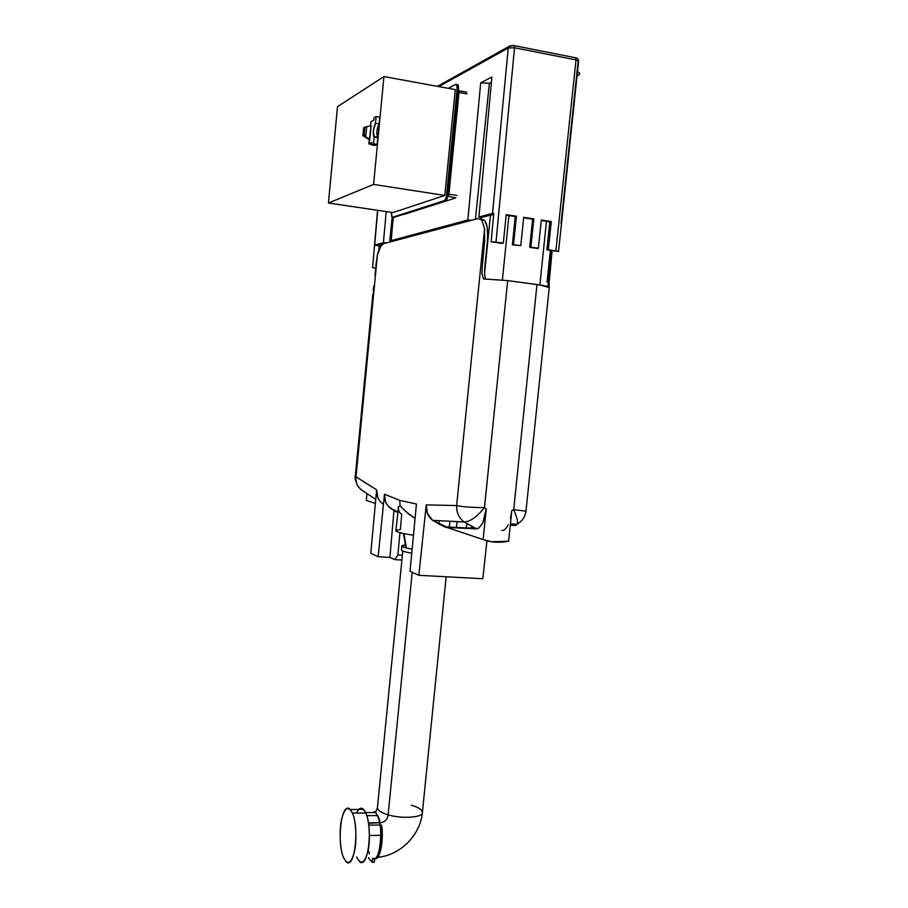 <?xml version="1.0" encoding="UTF-8"?>
<svg xmlns="http://www.w3.org/2000/svg" width="908" height="908" viewBox="0 0 908 908"><rect width="100%" height="100%" fill="white"/><g stroke="black" fill="none" stroke-linecap="round" stroke-linejoin="round"><path stroke-width="1.36" d="M447.712 196.525L448.552 196.253L447.78 196.128L448.552 196.253L459.028 90.698L458.302 90.573L459.028 90.698L448.552 196.253L447.712 196.525M577.511 71.516L579.565 73.083L579.383 74.785L577.057 75.841L579.383 74.785L577.091 75.512L579.383 74.785L579.565 73.083L577.511 71.516M372.076 862.26L372.62 858.151L372.076 862.26L374.278 862.203L374.777 858.48L374.278 862.203L372.076 862.26L368.659 858.208L372.076 862.26M368.705 857.606L368.659 858.208L368.705 857.606M406.353 547.967L403.981 533.609L406.353 547.967M379.805 245.342L379.873 244.558L386.127 242.89L383.414 242.697L386.218 211.564L383.414 242.697L374.539 245.228L379.238 245.886L374.539 245.228L372.586 267.519L374.788 268.03L372.586 267.519L377.739 210.304L374.675 245.047L383.414 242.697L386.127 242.89L379.873 244.558L379.476 248.713L379.328 244.922M546.911 249.916L558.545 251.471L546.911 249.916L548.341 249.643L551.292 221.518L549.817 221.858L546.911 249.916L549.817 221.858L551.292 221.518L541.316 220.008L538.365 248.213L537.196 248.429L530.874 247.135L533.813 218.862L532.61 219.157L529.704 247.351L537.196 248.429L529.704 247.351L532.61 219.157L533.813 218.862L530.874 247.135L538.365 248.213L541.316 220.008L551.292 221.518L548.341 249.643L558.545 251.471L561.496 223.504L558.545 251.471L546.911 249.916M520.772 245.671L512.362 244.854L520.772 245.671L512.362 244.854L513.497 244.627L516.425 216.229L506.221 214.674L503.293 243.151L491.126 241.766L501.908 243.446L491.126 241.766L495.995 242.107L514.53 47.784L508.242 48.011L492.522 213.38L493.782 213.221L491.126 241.766L493.782 213.221L492.522 213.38L508.242 48.011L514.53 47.784L495.995 242.107L503.293 243.151L506.221 214.674L516.425 216.229L515.767 216.388L516.425 216.229L513.497 244.627L520.772 245.671L523.7 217.33L520.772 245.671M541.27 220.474L549.817 221.858L541.27 220.474M506.165 215.196L515.767 216.388L512.362 244.854L515.256 216.524L506.165 215.196M578.6 61.211L576.001 59.905L575.683 57.794C577.522 58.101 578.487 59.247 578.589 61.233L561.496 223.504M578.589 61.233L576.001 59.905L555.912 250.733L576.001 59.905L514.53 47.784L514.246 45.65L514.53 47.784L576.001 59.905L575.683 57.794L513.656 45.525L508.798 46.535L508.242 48.011L438.825 86.6L508.242 48.011L508.798 46.535L510.716 45.559M512.952 45.423L513.656 45.525M523.7 217.33L533.813 218.862L523.7 217.33M578.09 61.733L561.053 223.436M523.655 217.795L532.61 219.157L523.655 217.795M550.35 250.517L547.059 282.15M485.417 278.915L484.543 273.705C484.793 255.625 491.262 229.452 484.668 220.428L480.888 218.976L484.668 220.428L487.142 226.716L487.721 236.489L484.543 273.705L490.468 215.071L480.922 217.614L480.786 218.953L480.922 217.614L478.925 217.035L492.522 213.38L478.925 217.035L491.898 77.032L478.925 217.035L480.922 217.614L490.468 215.071L484.543 273.705L485.417 278.915M389.714 242.05L392.165 217.182L389.714 242.05M393.255 217.341L391.189 240.609L467.824 220.02L480.707 82.844L491.898 77.032L480.707 82.844L467.824 220.02L391.189 240.609L393.255 217.341M483.328 219.736L482.125 220.054L483.328 219.736M392.994 241.188L391.189 240.609L392.994 241.188M471.093 220.372L393.005 241.063L471.104 220.235L467.824 220.02L471.093 220.372M475.451 219.214L489.378 83.275L480.707 82.844L489.378 83.275L475.451 219.214M491.41 82.242L489.378 83.275L491.41 82.242M493.646 214.651L490.468 215.071L493.646 214.651M502.385 279.97L508.945 215.571L502.385 279.97M539.874 284.953L546.468 221.257L539.874 284.953M328.435 203.017L373.585 184.426L383.936 76.556L337.504 106.679L328.435 203.017L337.504 106.679L383.936 76.556L373.585 184.426L444.795 195.436L392.982 212.563L328.435 203.017L392.982 212.563L444.795 195.436L455.283 89.608L444.795 195.436L373.585 184.426L328.435 203.017M379.737 117.155L379.09 123.919L376.899 131.558L377.785 137.573L377.126 144.406L375.049 145.439L371.463 144.86L373.529 143.816L374.187 136.972L373.313 130.956L375.492 123.306L376.139 116.53L374.062 117.711L373.835 120.117L370.941 121.751L370.555 125.849L370.941 121.751L373.835 120.117L374.062 117.711L376.139 116.53L375.492 123.306L379.09 123.919L379.737 117.155L376.139 116.53L379.737 117.155M448.359 88.337L455.737 84.353L456.645 84.558L457.144 88.678L458.461 88.927L457.144 88.678L446.623 194.766L447.939 194.97L458.461 88.927L447.939 194.97C447.496 198.228 446.691 200.203 445.522 200.906L444.205 200.713L445.522 200.906L393.777 217.421L445.522 200.906C446.691 200.203 447.496 198.228 447.939 194.97L446.623 194.766C446.18 198.023 445.374 199.998 444.205 200.713L393.777 217.421L392.018 217.035L391.541 212.983C391.359 215.809 391.711 217.228 392.585 217.25L444.205 200.713C445.374 199.998 446.18 198.023 446.623 194.766L457.144 88.678C457.337 85.511 456.86 84.058 455.737 84.353L448.359 88.337M457.053 84.592L457.961 84.807L458.461 88.927C458.654 85.749 458.188 84.308 457.053 84.592M455.283 89.608L383.936 76.556L455.283 89.608M369.806 139.344L368.83 143.918L371.701 142.442L371.463 144.86L371.701 142.442L368.83 143.918L371.111 125.713L369.806 139.344L365.107 136.404L369.806 139.344M365.788 136.041L365.107 136.404L365.788 136.041L366.684 126.632L365.788 136.041L364.165 135.02L365.788 136.041M366.684 126.632L364.914 127.075L364.165 135.02L364.914 127.075L363.677 127.767L362.916 135.689L364.165 135.02L362.916 135.689L369.238 139.639L362.916 135.689L363.677 127.767L366.684 126.632M371.111 125.713L366.673 126.836L371.111 125.713M371.52 144.361L368.83 143.918L371.52 144.361M377.126 144.406L373.529 143.816L371.463 144.86L375.049 145.439L377.126 144.406L377.785 137.573L374.187 136.972L373.529 143.816L377.126 144.406M379.09 123.919C376.854 128.743 376.309 133.181 377.444 137.233L373.846 136.643C372.723 132.579 373.279 128.13 375.492 123.306L379.09 123.919M401.824 545.98L401.461 550.18C401.779 551.008 405.206 552.03 411.744 553.256C405.206 552.03 401.779 551.008 401.461 550.18L401.824 545.969L405.433 545.004C402.743 545.231 401.552 545.617 401.858 546.151C402.176 546.957 405.604 547.955 412.13 549.17C405.604 547.955 402.176 546.957 401.858 546.151L401.495 549.839M382.643 503.815C378.284 500.353 376.287 495.7 376.638 489.877L370.77 553.358L378.137 556.717L384.481 494.202L399.747 500.365L400.099 505.835L398.623 506.505L400.099 505.835L405.07 510.784L400.099 505.835L399.747 500.365L416.431 504.008L410.03 571.291L418.838 575.309L426.238 504.882C425.761 511.363 427.895 516.516 432.639 520.341L449.312 528.229L443.819 526.549L432.639 520.341L427.464 513.61L426.238 504.882L456.633 505.552L484.577 228.793L484.611 241.165L482.239 267.281L484.611 241.165L484.577 228.793L456.633 505.552C462.649 506.88 471.922 507.561 484.475 507.595C476.802 517.038 470.026 521.85 464.124 521.998C470.026 521.85 476.802 517.038 484.475 507.595L507.674 280.606L483.578 278.926L507.674 280.606L484.475 507.595L486.268 508.764L484.906 516.765L482.579 523.428L478.266 528.535L445.192 526.856L483.124 539.568L486.268 508.764L484.475 507.595C471.922 507.561 462.649 506.88 456.633 505.552C456.395 512.452 458.892 517.935 464.124 521.998L476.643 528.842L464.124 521.998C458.903 517.923 456.406 512.441 456.633 505.552L426.238 504.882L418.838 575.309L482.829 578.736L486.949 540.759L482.829 578.736L418.838 575.309L410.03 571.291L416.431 504.008L399.747 500.365L384.481 494.202L378.137 556.717L389.918 557.41L393.936 510.602L387.671 505.563L385.662 502.147L384.481 494.202C384.095 500.092 386.093 504.78 390.463 508.276L397.704 511.726L390.463 508.276L397.625 512.452L393.936 510.602L389.918 557.41L378.137 556.717L370.77 553.358L376.638 489.877L377.864 497.743M517.004 524.2L517.163 524.075C522.225 521.135 525.164 516.822 525.982 511.125L513.678 509.717L525.982 511.125L549.238 287.541C548.965 286.644 544.868 285.645 536.98 284.533L513.678 509.717L511.806 510.557L508.628 541.202C499.604 543.029 491.103 542.485 483.124 539.568L447.008 527.457M510.409 518.513L511.806 510.557L513.678 509.717C518.252 519.944 518.718 525.199 515.074 525.482L510.285 525.221L515.074 525.482C518.718 525.199 518.252 519.944 513.678 509.717L536.98 284.533L507.674 280.606L539.817 284.942L549.238 287.541M395.831 530.715C396.592 532.099 402.46 533.609 413.458 535.243L405.536 533.915C394.844 531.679 393.119 530.261 400.371 529.625L401.711 514.303L399.475 512.475L398.022 508.457L398.623 506.505L395.831 530.715M405.07 510.784L412.686 516.924L415.138 517.549L412.686 516.924L415.07 518.298L412.618 516.89M409.633 514.893L408.248 513.78M449.891 521.34L449.301 527.207L449.891 521.34M438.87 524.302L439.29 520.829L438.87 524.302M467.03 524.029L466.031 528.206L467.03 524.029M456.996 522.384L457.893 521.669L456.996 522.384L456.406 527.696L456.996 522.384M472.693 527.185L468.414 528.331L472.693 527.185M401.904 560.02L394.878 559.612L389.918 557.41L394.878 559.612L401.904 560.02M375.39 503.452L366.31 500.41L375.39 503.452M366.98 493.521L366.31 500.41L366.98 493.521M512.645 510.194L513.917 510.228L512.645 510.194M375.764 499.423L361.305 489.764L375.764 499.423M399.951 532.667L397.874 555.015L402.369 555.276L397.874 555.015L394.878 559.612L397.874 555.015L399.951 532.667M482.75 523.087L486.268 508.764L483.124 539.568L491.557 541.724L508.628 541.202L511.806 510.557M552.121 250.88L549.113 282.819L552.143 250.551M372.893 293.829L355.289 476.359L376.638 489.877L356.015 476.779C355.55 482.227 357.321 486.563 361.305 489.764C357.298 486.563 355.539 482.239 356.015 476.779L377.399 254.955L374.936 275.079M375.867 265.193L377.399 254.955C379.147 248.338 381.178 244.581 383.505 243.707L477.994 218.544L481.751 219.997L484.577 228.793L481.751 219.986L477.994 218.544L383.505 243.707L380.634 246.465L377.399 254.955L356.015 476.779L355.278 476.359C354.597 477.415 355.3 480.309 357.389 485.054M432.639 520.341L464.124 521.998L432.639 520.341M508.196 524.779C506.187 528.706 504.088 530.612 501.863 530.499M447.02 527.469L476.643 528.842M367.842 500.921L366.31 500.41M373.222 291.264L373.79 286.054M482.239 267.281L481.966 273.739L483.578 278.926M549.124 287.291L549.124 282.819M458.971 91.22L458.994 92.457L466.95 93.91L458.994 92.457L448.904 194.21L456.837 195.447L448.904 194.21L448.62 195.572L458.971 91.22M448.257 196.344L455.827 197.899L448.257 196.344M404.321 214.299L455.827 197.899L404.151 214.277M371.315 812.581L375.537 812.467C377.41 814.499 378.818 817.915 379.748 822.705L380.157 824.997L368.761 825.134M372.62 858.196C378.522 862.963 383.165 838.538 379.748 822.705L377.58 815.566C383.312 822.183 380.838 865.131 372.62 858.196C378.454 863.395 383.221 837.664 379.748 822.705L368.489 823.261L379.748 822.705C384.527 822.569 387.319 819.958 388.113 814.839C401.574 819.027 423.412 817.54 422.39 812.524C423.412 817.54 401.574 819.027 388.113 814.839L412.198 572.278L388.113 814.839C381.281 812.853 377.728 810.458 377.433 807.677C377.717 810.458 381.281 812.842 388.113 814.839C387.319 819.958 384.527 822.569 379.748 822.705L368.421 822.83M356.504 813.057C359.693 806.735 362.769 806.713 365.754 812.978C369.34 819.64 370.6 840.717 367.967 851.136C364.664 863.406 360.862 865.358 356.572 857.004M358.705 809.437C360.328 807.825 361.929 807.814 363.506 809.403L365.754 812.978L352.429 813.091C348.173 805.351 344.529 807.587 341.499 819.822C339.07 829.957 340.057 850.172 343.394 857.277C336.493 841.001 341.68 800.005 350.25 809.505L352.429 813.091C359.647 828.629 354.426 871.305 345.846 861.454L343.394 857.277C347.548 865.665 351.248 863.701 354.495 851.386C357.094 840.933 355.913 819.788 352.429 813.091L365.754 812.978C373.188 828.459 367.933 870.976 359.103 861.181M377.58 815.566L366.764 815.668M375.606 812.535C379.238 818.108 381.019 825.712 380.929 835.349C381.019 825.712 379.238 818.108 375.606 812.535L365.595 812.626M376.139 811.877L374.13 811.604M374.595 858.435C379.76 861.476 384.175 840.116 381.53 825.009M369.408 835.519L380.929 835.349M446.157 576.773L422.39 812.524C422.038 809.652 418.361 807.223 411.381 805.248M369.465 853.838L368.194 849.99M405.819 547.274L403.47 533.495M374.493 245.16L377.569 210.281M437.452 86.351L508.798 46.535M547.876 286.656L551.644 250.483M378.795 250.381L379.328 244.899M456.645 84.558L457.961 84.807M377.444 137.233L373.846 136.643M510.432 523.837L516.947 524.245M484.668 220.428L481.751 219.997M459.017 90.789L466.746 92.196M402.789 551.054L377.433 807.677L375.537 812.467M422.39 812.569C420.461 834.554 400.882 855.291 377.501 857.345M350.25 809.505L363.506 809.403"/></g></svg>
